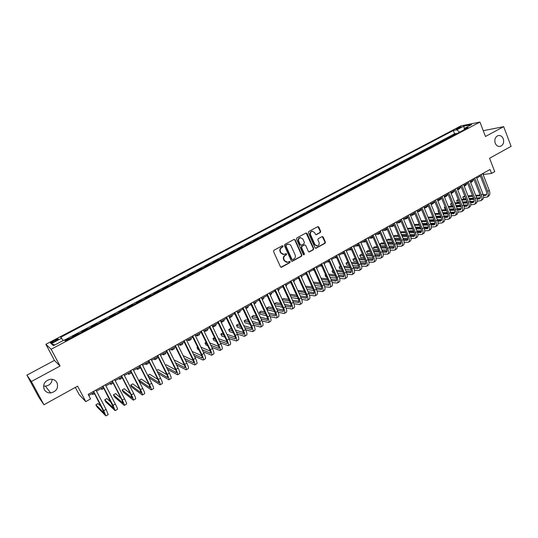 <?xml version="1.0" encoding="UTF-8"?>
<svg xmlns="http://www.w3.org/2000/svg" width="538" height="538" viewBox="0 0 538 538"><rect width="100%" height="100%" fill="white"/><g stroke="black" fill="none" stroke-linecap="round" stroke-linejoin="round"><path stroke-width="0.81" d="M283.082 246.088L282.268 245.792L273.936 250.284L273.539 251.555L280.453 266.787L281.616 267.198L289.874 262.658L290.15 261.771L289.491 261.421L287.581 262.329L284.575 260.735L284.003 259.471C283.418 257.756 283.842 256.404 285.274 255.416L286.344 254.83L286.626 253.949L285.954 253.6L284.084 254.487L281.024 252.887L280.453 251.616C279.861 249.894 280.285 248.536 281.73 247.554L282.8 246.976L283.082 246.088M283.149 254.535L280.648 252.867L280.076 251.596C279.484 249.874 279.908 248.522 281.347 247.541L282.423 246.962L282.369 245.745M280.95 267.258L289.484 262.625L289.464 261.428M286.626 262.362L284.192 260.708L283.62 259.444C283.035 257.729 283.459 256.377 284.891 255.389L285.96 254.81L285.92 253.606M495.209 143.189C496.379 145.758 498.114 146.807 500.414 146.343C503.279 144.984 504.227 142.462 503.272 138.784C502.095 136.195 500.347 135.139 498.02 135.623C495.182 137.002 494.247 139.524 495.209 143.189M44.284 389.566C45.676 391.899 47.795 393.022 50.653 392.942C56.51 391.482 58.615 388.046 56.988 382.626C55.555 380.218 53.363 379.095 50.397 379.25C44.674 380.796 42.636 384.233 44.284 389.566M43.544 386.022L45.407 386.15C49.469 385.511 51.735 383.231 52.199 379.297M457.065 128.306L456.096 128.965C456.459 129.241 457.851 128.804 460.266 127.674L461.227 127.008C460.864 126.739 459.472 127.176 457.065 128.306M320.285 232.564L320.668 231.32L318.826 227.103L317.877 226.606L308.778 231.488L308.388 232.739L315.039 247.776L315.961 248.274L325.013 243.324L325.396 242.087L323.17 237.023L322.249 236.532L318.267 238.67L317.884 239.914L318.994 242.43C319.491 244.158 318.973 245.335 317.433 245.967L314.965 244.635L310.594 234.743C310.09 233.035 310.594 231.858 312.107 231.219L314.643 232.55L315.369 234.198L316.304 234.696L320.285 232.564L319.875 232.564L320.258 231.327L317.85 226.612M31.372 381.509L60.041 366.042L54.419 360.406L26.9 375.147L31.372 381.509L43.934 404.764L77.593 386.143L85.771 401.624L90.559 398.934L88.171 394.401L490.037 169.49L491.55 173.418L494.718 171.642L489.573 158.253L511.1 146.343L503.676 126.665L483.245 130.707M60.041 366.042L51.144 349.249L479.943 122.072L485.464 136.491L503.676 126.665M295.154 239.887L294.004 239.457L284.858 244.393L284.461 245.658L291.293 260.829L292.228 261.327L301.509 256.256L301.899 254.999L295.154 239.887L294.205 239.383M296.895 237.904L305.927 233.028L307.057 233.458L313.715 248.502L313.331 249.753L309.303 251.932L308.375 251.441L305.665 245.341L304.535 244.918L301.973 246.31L301.583 247.567L304.421 253.929L303.997 254.857L303.351 254.514L296.499 239.161L296.895 237.904M43.934 404.764L38.965 397.454L26.9 375.147M456.412 133.848L456.264 133.478L452.431 135.502L453.749 135.26M450.01 137.237L449.862 136.86L446.002 138.905L447.307 138.669M443.568 140.647L443.42 140.27L439.533 142.328L440.824 142.099M437.078 144.083L436.93 143.707L433.016 145.778L434.294 145.556M430.548 147.54L430.393 147.163L426.446 149.255L427.717 149.039M423.964 151.03L423.81 150.647L419.835 152.752L421.093 152.543M417.333 154.541L417.179 154.157L413.177 156.276L414.421 156.081M410.655 158.071L410.501 157.695L406.466 159.826L407.696 159.638M403.924 161.635L403.769 161.252L399.707 163.404L400.931 163.222M397.152 165.22L396.99 164.836L392.901 167.002L394.105 166.834M390.319 168.838L390.164 168.455L386.042 170.633L387.239 170.472M383.446 172.476L383.285 172.093L379.135 174.285L380.312 174.137M376.519 176.148L376.358 175.758L372.175 177.97L373.338 177.829M369.539 179.84L369.377 179.45L365.161 181.683L366.317 181.548M362.511 183.566L362.343 183.176L358.1 185.422L359.236 185.294M355.423 187.311L355.262 186.921L350.984 189.188L352.108 189.067M348.288 191.091L348.12 190.701L343.809 192.981L344.919 192.873M341.099 194.897L340.931 194.507L336.586 196.8L337.682 196.706M333.849 198.73L333.681 198.34L329.31 200.654L330.386 200.566M326.553 202.597L326.378 202.201L321.973 204.534L323.035 204.46M319.195 206.491L319.021 206.094L314.582 208.448L315.624 208.381M311.784 210.419L311.61 210.022L307.131 212.389L308.166 212.335M304.313 214.373L304.138 213.969L299.626 216.357L300.641 216.316M296.788 218.354L296.613 217.957L292.067 220.358L293.062 220.324M289.202 222.369L289.02 221.972L284.441 224.393L285.422 224.373M281.556 226.417L281.381 226.014L276.761 228.462L277.722 228.448M273.855 230.493L273.674 230.096L269.02 232.557L269.968 232.557M266.088 234.608L265.906 234.205L261.219 236.686L262.147 236.693M258.267 238.751L258.079 238.347L253.358 240.842L254.266 240.869M250.378 242.927L250.19 242.517L245.429 245.039L246.317 245.072M242.43 247.13L242.241 246.727L237.44 249.269L238.314 249.316M234.413 251.374L234.225 250.964L229.39 253.526L230.237 253.586M226.337 255.651L226.148 255.241L221.273 257.823L222.1 257.89M218.199 259.962L218.004 259.551L213.088 262.154L213.902 262.235M209.988 264.306L209.793 263.896L204.837 266.518L205.63 266.613M201.716 268.684L201.521 268.274L196.525 270.917L197.298 271.024M193.377 273.102L193.176 272.685L188.139 275.355L188.892 275.476M184.971 277.554L184.769 277.137L179.692 279.827L180.418 279.962M176.491 282.04L176.289 281.623L171.165 284.333L171.878 284.481M167.943 286.566L167.742 286.149L162.577 288.879L163.263 289.047M159.329 291.125L159.12 290.708L153.915 293.466L154.574 293.64M150.633 295.732L150.432 295.308L145.179 298.086L145.818 298.281M141.877 300.365L141.662 299.948L136.37 302.746L136.988 302.955M133.041 305.046L132.825 304.622L127.493 307.447L128.084 307.669M124.13 309.76L123.915 309.337L118.535 312.188L119.106 312.423M115.145 314.515L114.93 314.091L109.503 316.963L110.048 317.218M106.087 319.316L105.872 318.886L100.398 321.785L100.915 322.054M96.948 324.152L96.732 323.721L91.211 326.647L91.702 326.929M87.734 329.027L87.512 328.604L81.944 331.549L82.415 331.845M78.44 333.95L78.218 333.52L72.603 336.492L73.04 336.808M53.706 341.953L58.252 339.169C58.4 338.597 57.277 338.906 54.889 340.077L50.343 342.867C50.189 343.432 51.312 343.13 53.706 341.953M51.144 349.249L45.871 344.307L460.878 125.892L479.943 122.072M456.264 133.478L454.597 133.787L453.312 130.512L60.673 337.292L63.215 340.514M453.312 130.512L456.802 129.833L463.817 126.134L471.624 124.581L464.536 128.326L468.174 127.62L65.3 340.904L64.163 340.016L53.464 345.672L51.231 343.688L61.756 338.133M78.218 333.52L78.676 333.822M87.512 328.604L87.997 328.893M96.732 323.721L97.243 323.997M105.872 318.886L106.403 319.148M114.93 314.091L115.488 314.333M123.915 309.337L124.5 309.565M132.825 304.622L133.437 304.838M141.662 299.948L142.294 300.143M150.432 295.308L151.084 295.49M159.12 290.708L159.799 290.876M167.742 286.149L168.441 286.303M176.289 281.623L177.009 281.764M184.769 277.137L185.509 277.265M193.176 272.685L193.942 272.8M201.521 268.274L202.308 268.375M209.793 263.896L210.6 263.983M218.004 259.551L218.831 259.625M226.148 255.241L226.996 255.308M234.225 250.964L235.093 251.017M242.241 246.727L243.122 246.767M250.19 242.517L251.091 242.544M258.079 238.347L259 238.361M265.906 234.205L266.848 234.205M273.674 230.096L274.629 230.089M281.381 226.014L282.349 226M289.02 221.972L290.016 221.938M296.613 217.957L297.615 217.917M304.138 213.969L305.16 213.922M311.61 210.022L312.652 209.961M319.021 206.094L320.076 206.027M326.378 202.201L327.454 202.12M333.681 198.34L334.771 198.246M340.931 194.507L342.034 194.406M348.12 190.701L349.236 190.586M355.262 186.921L356.391 186.8M362.343 183.176L363.493 183.041M369.377 179.45L370.534 179.309M376.358 175.758L377.528 175.61M383.285 172.093L384.475 171.931M390.164 168.455L391.368 168.286M396.99 164.836L398.207 164.662M403.769 161.252L405 161.07M410.501 157.695L411.738 157.499M417.179 154.157L418.43 153.955M423.81 150.647L425.074 150.438M430.393 147.163L431.671 146.948M436.93 143.707L438.221 143.478M443.42 140.27L444.724 140.035M449.862 136.86L451.18 136.618M454.597 133.787L64.352 340.164M69.066 338.913L68.844 338.483L64.883 340.581M68.844 338.483L69.274 338.805M75.34 387.394L79.14 394.583L85.771 401.624M54.419 360.406L45.871 344.307M483.111 174.514L491.55 173.418M88.743 395.491L93.975 392.558M96.517 391.133L103.343 387.306M105.899 385.874L112.637 382.101M115.193 380.669L121.844 376.943M124.406 375.504L130.976 371.825M133.545 370.386L140.028 366.755M142.604 365.309L148.999 361.724M151.588 360.278L157.903 356.734M160.492 355.288L166.726 351.791M169.322 350.339L175.475 346.889M178.078 345.43L184.157 342.027M186.767 340.567L192.759 337.205M195.375 335.739L201.299 332.423M203.915 330.957L209.759 327.682M212.382 326.21L218.159 322.975M220.782 321.502L226.485 318.308M229.114 316.835L234.743 313.681M237.379 312.201L242.934 309.094M245.577 307.615L251.058 304.542M253.707 303.055L259.121 300.022M261.771 298.536L267.117 295.544M269.767 294.057L275.046 291.098M277.702 289.612L282.914 286.687M285.577 285.201L290.722 282.315M293.385 280.823L298.469 277.978M301.132 276.478L306.149 273.667M308.819 272.174L313.775 269.397M316.452 267.897L321.341 265.16M324.017 263.66L328.846 260.957M331.522 259.45L336.29 256.781M338.974 255.274L343.681 252.638M346.371 251.132L351.018 248.529M353.708 247.023L358.295 244.454M360.985 242.947L365.517 240.405M368.207 238.899L372.686 236.39M375.383 234.877L379.801 232.403M382.498 230.889L386.856 228.448M389.559 226.935L393.863 224.521M396.567 223.008L400.823 220.627M403.52 219.107L407.723 216.753M410.427 215.24L414.576 212.92M417.28 211.4L421.375 209.107M424.085 207.587L428.127 205.321M430.837 203.808L434.832 201.568M437.535 200.049L441.483 197.843M444.193 196.323L448.087 194.137M450.797 192.624L454.644 190.465M457.354 188.946L461.153 186.821M463.864 185.301L467.609 183.202M470.326 181.676L474.025 179.605M476.742 178.085L480.4 176.034M483.198 173.317L483.568 174.258M464.536 128.326L464.22 129.719M459.56 132.18L456.802 129.833M54.903 344.912L51.231 343.688M463.817 126.134L464.341 129.181M291.798 261.3L301.112 256.229L301.502 254.972L294.763 239.881M286.25 245.113L285.974 246.001L291.959 259.309L292.611 259.659L293.882 258.986C295.301 258.005 295.725 256.66 295.14 254.951L291.065 245.866C290.385 244.561 289.357 244.03 287.991 244.265L285.866 245.099L285.584 245.987L285.974 246.001M292.295 259.632L291.569 259.282L285.584 245.987M288.489 244.191L287.373 244.508M285.866 245.099L286.989 244.494M308.893 251.919L312.921 249.733L313.311 248.489L306.095 232.961M304.326 244.83L301.576 246.296L301.186 247.554L304.017 253.902L304.421 253.929M303.647 254.824L304.017 253.902M302.847 238.986L300.291 237.655C298.751 238.3 298.24 239.484 298.751 241.206L300.312 244.716L301.455 245.14L304.01 243.748L304.4 242.49L302.847 238.986M300.634 237.594L299.901 237.648C298.355 238.294 297.844 239.477 298.355 241.199L298.751 241.206M300.85 245.207L299.915 244.703L298.355 241.199M315.914 234.689L319.875 232.564M312.41 231.165L311.704 231.219C310.191 231.865 309.686 233.035 310.184 234.743L310.594 234.743M316.687 246.001L314.555 244.629L310.184 234.743M315.55 248.253L324.596 243.317L324.979 242.08L322.228 236.532M91.904 393.715L92.818 394.529L92.549 393.359M101.514 406.943L98.111 403.554L95.905 404.805L97.008 406.896L105.919 415.928L103.713 410.676L93.592 391.368M105.952 415.901L108.232 414.596L106.047 409.344L95.952 390.043M93.404 391.469L104.675 413.668L95.905 404.805M100.969 388.638L101.931 389.418L101.709 388.228M109.954 383.601L110.962 384.347L110.788 383.137M118.864 378.611L119.927 379.324L119.792 378.093M119.974 379.297L122.254 377.743M127.701 373.661L128.811 374.34L128.723 373.09M128.864 374.307L131.023 373.103L130.942 371.845M111.339 402.666L106.901 398.571L104.708 399.815L105.798 401.899L115.139 410.629L113.02 405.356L102.993 386.102M115.179 410.608L117.432 409.31C117.688 409.035 116.988 407.279 115.334 404.038L105.334 384.798M102.778 386.223L113.901 408.382L104.708 399.815M120.956 398.187L115.616 393.634L113.444 394.865L114.52 396.95L124.278 405.376C124.567 405.087 123.888 403.325 122.247 400.084L112.321 380.884M124.325 405.349L126.551 404.072C126.847 403.776 126.181 402.014 124.54 398.779L114.634 379.593M112.079 381.025L121.689 399.606L123.047 403.144L113.444 394.865M130.398 393.587L124.258 388.739L122.106 389.963L123.175 392.041L133.343 400.171C133.666 399.862 133.02 398.086 131.393 394.858L121.561 375.712M133.397 400.144L135.596 398.88C135.932 398.564 135.287 396.788 133.673 393.56L123.854 374.428M121.292 375.867L130.815 394.401L132.113 397.945L122.106 389.963M139.698 388.92L132.832 383.883L130.694 385.094L131.756 387.165L142.335 395.013C142.691 394.677 142.072 392.901 140.465 389.68L130.721 370.588M142.388 394.979L144.567 393.729C144.937 393.392 144.325 391.61 142.718 388.389L133 369.31M130.425 370.749L139.86 389.236L141.104 392.794L130.694 385.094M136.47 368.745L137.627 369.398L137.573 368.126M137.681 369.364L139.813 368.167L139.779 366.896M148.878 384.206L141.339 379.061L139.221 380.265L140.27 382.33L151.245 389.895C151.642 389.539 151.043 387.757 149.456 384.542L139.806 365.504M151.306 389.862L153.458 388.624C153.868 388.261 153.276 386.479 151.696 383.264L142.066 364.239M139.483 365.685L148.831 384.112L150.021 387.683L139.221 380.265M145.159 363.876L146.363 364.495L146.356 363.204M146.423 364.461L148.535 363.278L148.542 361.98M148.831 377.615L160.082 384.818C160.512 384.448 159.947 382.652 158.374 379.451L148.811 360.46M160.149 384.784L162.274 383.56C162.718 383.177 162.16 381.388 160.593 378.18L151.05 359.209M148.461 360.655L157.721 379.034C158.771 381.173 159.154 382.37 158.865 382.619L147.789 375.551M157.937 379.465L149.779 374.287L147.735 375.443M153.781 359.048L155.031 359.633L155.065 358.328M155.099 359.592L157.19 358.422L157.231 357.111M158.219 373.459L168.845 379.788C169.309 379.391 168.771 377.595 167.217 374.394L157.742 355.463M168.912 379.747L171.023 378.537C171.501 378.14 170.963 376.338 169.416 373.143L159.961 354.219M157.372 355.672L166.545 374.004C167.58 376.136 167.943 377.333 167.627 377.595L157.177 371.395M166.888 374.71L158.145 369.539L156.666 370.379M162.335 354.253L163.626 354.811L163.7 353.486M163.7 354.771L165.765 353.607L165.852 352.282M167.459 369.223L177.533 374.798C178.038 374.381 177.52 372.578 175.98 369.391L166.598 350.507M177.607 374.751L179.692 373.554C180.203 373.137 179.699 371.334 178.165 368.14L168.797 349.276M166.202 350.729L175.287 369.007C176.316 371.139 176.659 372.336 176.323 372.619L166.424 367.151M175.731 369.956L166.45 364.838L165.529 365.363M170.815 349.498L172.153 350.03L172.268 348.685M172.234 349.982L174.278 348.839L174.399 347.494M176.558 364.919L186.148 369.848C186.686 369.418 186.195 367.609 184.675 364.421L175.375 345.598M186.229 369.801L188.293 368.617C188.838 368.18 188.354 366.371 186.841 363.184L177.56 344.374M174.958 345.833L183.962 364.058C184.978 366.183 185.301 367.387 184.944 367.676L175.536 362.847M184.487 365.208L174.689 360.171L174.312 360.386M179.235 344.784L180.613 345.282L180.768 343.923M180.694 345.235L182.718 344.105L182.88 342.74M185.543 360.568L194.695 364.939C195.267 364.488 194.803 362.673 193.297 359.498L184.083 340.722M194.783 364.892L196.821 363.722C197.399 363.264 196.942 361.449 195.442 358.274L186.249 339.512M183.64 340.971L192.564 359.149C193.566 361.267 193.875 362.478 193.498 362.78L184.527 358.496M193.155 360.473L183.128 355.665M187.58 340.11L189.006 340.574L189.194 339.202M189.087 340.527L191.091 339.404L191.286 338.032M194.42 356.183L203.169 360.07C203.774 359.599 203.337 357.783 201.851 354.609L192.718 335.887M203.263 360.023L205.281 358.859C205.893 358.389 205.455 356.566 203.976 353.399L194.864 334.69M192.248 336.149L201.091 354.28C202.086 356.391 202.375 357.602 201.979 357.918L193.404 354.118M201.737 355.759L192.1 351.449M189.067 352.027L190.136 354.212M195.859 335.47L197.325 335.907L197.554 334.522M197.412 335.86L199.396 334.75L199.632 333.358M203.189 351.785L211.575 355.241C212.214 354.757 211.797 352.928 210.331 349.767L201.279 331.099M211.676 355.188L213.667 354.044C214.312 353.553 213.902 351.724 212.436 348.563L203.411 329.908M200.788 331.374L209.551 349.451C210.533 351.556 210.809 352.773 210.385 353.103L202.18 349.713M210.237 351.065L200.95 347.192M197.628 347.178L197.016 347.521L198.011 349.552L198.993 349.976M197.997 347.938L197.016 347.521M211.858 347.366L219.914 350.453C220.587 349.949 220.19 348.12 218.737 344.966L209.773 326.344M220.015 350.399L221.992 349.263C222.665 348.752 222.281 346.923 220.829 343.769L211.885 325.16M209.255 326.633L217.944 344.656C218.912 346.761 219.174 347.985 218.731 348.321L210.862 345.302M218.663 346.398L209.699 342.908M206.121 342.37L205.018 342.988L206 345.013L207.742 345.712M206.753 343.681L205.018 342.988M220.439 342.955L228.186 345.705C228.885 345.181 228.516 343.345 227.076 340.198L218.193 321.63M228.294 345.645L230.244 344.522C230.95 343.997 230.587 342.161 229.154 339.014L220.284 320.46M217.655 321.932L226.263 339.908C227.224 342.007 227.473 343.231 227.002 343.58L219.443 340.89M227.009 341.758L218.354 338.617M214.541 337.595L212.954 338.496L213.929 340.514L216.39 341.435M215.408 339.397L212.954 338.496M204.07 330.87L205.577 331.28L205.846 329.875M205.671 331.226L207.634 330.124L207.903 328.718M212.47 326.384L213.768 326.687L214.07 325.268M213.862 326.633L215.805 325.544L216.115 324.118M221.017 321.986L221.891 322.127L222.228 320.695M221.992 322.074L223.916 320.991L224.259 319.559M228.926 338.536L236.39 340.998C237.124 340.453 236.774 338.61 235.348 335.47L226.545 316.956M236.498 340.931L238.428 339.821C239.168 339.276 238.832 337.434 237.406 334.3L228.623 315.793M225.987 317.272L234.514 335.194C235.469 337.286 235.698 338.516 235.214 338.879L227.944 336.479M235.274 337.144L226.908 334.313M222.94 332.968L220.836 334.031L221.797 336.042L224.938 337.144M223.969 335.107L220.836 334.031M229.477 317.602L229.955 317.608L230.325 316.156M230.056 317.548L231.959 316.478L232.335 315.026M237.332 334.132L244.528 336.324C245.288 335.766 244.965 333.916 243.559 330.783L234.83 312.322M244.642 336.257L246.552 335.161C247.319 334.596 247.003 332.753 245.597 329.619L236.888 311.166M234.252 312.645L242.705 330.52C243.647 332.612 243.862 333.842 243.351 334.212L236.35 332.074M243.472 332.558L235.368 330.002M231.461 328.772L230.594 328.503L228.65 329.606L229.605 331.61L233.398 332.847M232.436 330.816L228.65 329.606M238.058 313.062L239.935 312.006L240.351 310.54M237.83 313.156L238.354 311.657M245.651 329.733L252.598 331.684C253.391 331.112 253.089 329.263 251.697 326.136L243.048 307.723M252.719 331.616L254.609 330.534C255.402 329.955 255.113 328.106 253.721 324.979L245.093 306.579M242.443 308.059L250.822 325.887C251.757 327.972 251.952 329.202 251.428 329.586L244.682 327.676M251.602 328.005L243.748 325.705M239.887 324.569L238.334 324.118L236.404 325.208L237.359 327.212L241.777 328.557M240.816 326.526L236.404 325.208M246.323 307.191L246.027 308.577L247.857 307.561L248.3 306.082M253.889 325.349L260.607 327.091C261.428 326.499 261.145 324.643 259.767 321.522L251.199 303.163M260.728 327.017L262.598 325.941C263.425 325.349 263.149 323.493 261.777 320.379L253.223 302.026M250.574 303.506L258.879 321.287C259.8 323.365 259.988 324.602 259.437 324.999L252.934 323.298M259.659 323.479L252.046 321.401M248.233 320.366L246.021 319.76L244.104 320.85L245.046 322.847L250.062 324.266M249.107 322.235L244.104 320.85M254.158 304.031L255.711 303.156L256.189 301.663M254.097 303.903L254.225 302.766M262.046 320.978L268.549 322.524C269.397 321.919 269.141 320.056 267.776 316.949L259.282 298.637M268.677 322.45L270.527 321.388C271.381 320.782 271.132 318.92 269.773 315.813L261.293 297.507M258.644 298.993L266.875 316.727C267.783 318.799 267.951 320.036 267.386 320.446L261.105 318.933M267.648 318.987L260.257 317.117M256.485 316.162L253.647 315.443L251.744 316.519L252.678 318.516L258.274 319.982M257.325 317.958L251.744 316.519M262.214 299.505L263.506 298.785L264.017 297.279M262.04 299.121L262.067 298.368M270.13 316.626L276.431 317.998C277.305 317.38 277.07 315.51 275.725 312.41L267.299 294.145M276.559 317.924L278.388 316.875C279.276 316.25 279.047 314.38 277.702 311.28L269.296 293.028M266.64 294.515L274.797 312.201C275.698 314.266 275.859 315.51 275.274 315.927L269.202 314.589M275.57 314.522L268.395 312.84M264.662 311.966L261.212 311.159L259.323 312.228L260.251 314.212L266.404 315.719M265.463 313.694L259.323 312.228M270.211 295.026L271.239 294.447L271.784 292.928M278.133 312.289L284.246 313.506C285.153 312.874 284.938 311.004 283.607 307.904L275.254 289.693M284.38 313.432L286.196 312.39C287.104 311.751 286.895 309.881 285.564 306.788L277.238 288.59M274.575 290.076L282.665 307.709C283.553 309.774 283.694 311.018 283.096 311.448L277.231 310.258M283.432 310.09L276.458 308.577M272.759 307.776L268.724 306.902L266.848 307.965L267.769 309.949L274.461 311.462M273.526 309.437L266.848 307.965M278.146 290.574L278.913 290.143L279.491 288.61M286.061 307.978L292.006 309.054C292.941 308.402 292.746 306.532 291.421 303.439L283.149 285.274M292.141 308.973L293.936 307.944C294.878 307.285 294.69 305.416 293.371 302.329L285.113 284.178M282.45 285.671L290.466 303.257C291.347 305.315 291.475 306.559 290.856 306.996L285.18 305.954M291.226 305.692L284.441 304.333M280.782 303.6L276.176 302.679L274.319 303.735L275.227 305.712L282.437 307.218M281.515 305.201L274.319 303.735M286.014 286.162L287.137 284.326M290.285 282.564L290.87 282.645M293.822 281.784L294.723 280.069M297.763 278.368L298.698 278.482M301.562 277.44L302.255 275.853M293.923 303.688L299.7 304.636C300.661 303.963 300.486 302.087 299.182 299.007L290.977 280.897M299.841 304.555L301.616 303.533C302.585 302.86 302.417 300.984 301.112 297.904L292.928 279.807M290.258 281.3L298.207 298.832C299.081 300.89 299.195 302.141 298.556 302.591L293.069 301.663M298.953 301.32L292.356 300.11M288.724 299.437L283.573 298.489L282.141 299.303M289.431 300.984L282.295 299.639M283.196 301.616L290.345 302.995M301.71 299.417L307.339 300.251C308.321 299.565 308.173 297.689 306.875 294.609L298.745 276.545M307.48 300.164L309.236 299.155C310.231 298.469 310.083 296.593 308.792 293.519L300.681 275.469M298.012 276.962L305.887 294.447C306.747 296.499 306.855 297.756 306.196 298.213L300.883 297.406M306.62 296.983L300.204 295.9M296.599 295.288L290.917 294.326L289.975 294.864M297.279 296.781L290.298 295.577M291.192 297.548L298.186 298.792M309.437 295.174L314.912 295.9C315.927 295.201 315.793 293.318 314.515 290.251L306.452 272.235M315.06 295.813L316.801 294.817C317.817 294.111 317.689 292.228 316.411 289.162L308.368 271.159M305.698 272.658L313.506 290.103C314.36 292.147 314.448 293.398 313.775 293.869L308.637 293.17M314.226 292.679L307.978 291.71M304.407 291.159L297.743 290.459M305.053 292.598L298.227 291.522M299.115 293.492L305.954 294.609M305.187 274.212L306.452 274.353M309.242 273.116L309.727 271.67M317.09 290.957L322.43 291.583C323.472 290.87 323.358 288.98 322.087 285.92L314.098 267.958M322.585 291.495L324.3 290.507C325.349 289.794 325.234 287.904 323.977 284.844L316.001 266.888M313.324 268.388L321.065 285.786C321.912 287.823 321.986 289.081 321.294 289.558L316.317 288.953M321.771 288.402L315.692 287.548M312.141 287.043L305.463 286.108M312.766 288.442L306.075 287.474M306.963 289.444L313.654 290.439M312.551 270.083L314.145 270.231M316.828 268.751L317.138 267.514M324.683 286.761L329.895 287.299C330.957 286.572 330.863 284.683 329.606 281.63L321.684 263.707M330.043 287.205L331.744 286.229C332.814 285.503 332.726 283.607 331.475 280.56L323.573 262.652M320.89 264.151L328.57 281.502C329.404 283.533 329.471 284.797 328.758 285.281L323.937 284.763M329.256 284.158L323.331 283.398M319.807 282.954L313.264 282.114M320.406 284.299L313.856 283.445M314.737 285.409L321.28 286.297M319.861 265.987L321.744 266.081M324.32 264.346L324.495 263.391M332.208 282.591L337.292 283.042C338.382 282.302 338.308 280.412 337.07 277.366L329.209 259.498M337.454 282.954L339.135 281.986C340.231 281.246 340.157 279.35 338.92 276.303L331.085 258.448M328.402 259.948L336.015 277.252C336.842 279.283 336.889 280.547 336.163 281.038L331.495 280.601M336.68 279.942L330.917 279.283M327.407 278.879L320.998 278.139M318.032 278.966L318.92 280.957M327.985 280.184L321.569 279.43M322.444 281.394L328.846 282.181M327.117 261.919L329.263 261.905M331.724 259.901L331.798 259.296M339.673 278.449L344.643 278.825C345.752 278.072 345.692 276.176 344.468 273.136L336.68 255.315M344.804 278.731L346.465 277.776C347.588 277.023 347.535 275.12 346.311 272.087L338.536 254.279M335.853 255.779L343.399 273.035C344.219 275.059 344.259 276.324 343.513 276.828L338.994 276.465M344.044 275.759L338.429 275.18M334.945 274.824L328.657 274.178M325.564 274.703L325.06 274.985L325.92 276.929L326.579 277.003M335.504 276.095L329.209 275.429M325.719 275.059L325.06 274.985M330.076 277.386L336.337 278.079M334.32 257.884L336.694 257.702M341.469 253.882L344.051 253.492M348.563 249.908L350.736 249.854L351.334 249.262M347.071 274.333L351.933 274.642C353.062 273.876 353.029 271.972 351.812 268.939L344.091 251.172M352.094 274.548L353.742 273.6C354.885 272.827 354.851 270.93 353.641 267.897L345.934 250.136M343.251 251.643L350.729 268.845C351.543 270.87 351.57 272.141 350.81 272.652L346.425 272.349M351.354 271.609L345.887 271.105M342.417 270.789L336.257 270.224M333.029 270.473L332.101 270.997L332.955 272.934L334.172 273.055M342.962 272.026L336.788 271.441M333.311 271.112L332.101 270.997M337.649 273.398L343.769 274.003M354.414 270.244L359.162 270.486C360.325 269.706 360.305 267.803 359.102 264.777L351.449 247.056M359.33 270.385L360.964 269.451C362.128 268.67 362.114 266.767 360.917 263.741L353.278 246.027M350.588 247.534L358.005 264.696C358.806 266.714 358.819 267.985 358.046 268.502L353.796 268.26M358.611 267.487L353.278 267.056M349.835 266.781L343.782 266.297M340.446 266.27L339.088 267.043L339.929 268.973L341.691 269.128M350.352 267.978L344.3 267.473M340.843 267.191L339.088 267.043M345.154 269.43L351.132 269.955M361.697 266.175L366.344 266.364C367.528 265.57 367.521 263.66 366.338 260.648L358.745 242.968M366.512 266.263L368.133 265.335C369.317 264.541 369.317 262.631 368.133 259.619L360.561 241.952M357.871 243.458L365.221 260.574C366.015 262.584 366.022 263.855 365.228 264.387L361.106 264.205M365.806 263.391L360.608 263.028M357.185 262.793L351.247 262.376M347.817 262.14L346.021 263.116L346.862 265.039L349.149 265.214M357.683 263.956L351.744 263.526M348.308 263.277L346.021 263.116M352.592 265.483L358.436 265.927M355.605 245.96L357.81 245.886L358.537 245.019M368.92 262.14L373.466 262.268C374.677 261.461 374.69 259.558 373.513 256.545L365.988 238.912M373.641 262.167L375.242 261.253C376.452 260.446 376.472 258.536 375.302 255.523L367.79 237.91M365.094 239.417L372.39 256.485C373.17 258.489 373.164 259.767 372.357 260.305L368.355 260.17M372.948 259.329L367.884 259.027M364.475 258.825L358.644 258.482M355.228 258.274L352.908 259.208L353.742 261.132L356.546 261.32M364.959 259.962L359.128 259.598M355.712 259.383L352.908 259.208M359.969 261.549L365.679 261.925M362.599 242.039L364.831 241.952L365.665 240.755M376.082 258.132L380.541 258.206C381.772 257.393 381.798 255.476 380.635 252.477L373.17 234.891M380.716 258.106L382.303 257.198C383.533 256.377 383.567 254.467 382.41 251.461L374.959 233.895M372.262 235.402L379.498 252.423C380.279 254.427 380.252 255.705 379.431 256.249L375.551 256.162M380.036 255.294L375.1 255.052M371.704 254.884L365.981 254.602M362.585 254.434L361.449 254.373L359.747 255.342L360.568 257.258L363.876 257.44M372.175 255.987L366.452 255.684M363.049 255.51L359.747 255.342M367.286 257.635L372.861 257.951M369.539 238.152L371.798 238.038L372.726 236.485M383.197 254.144L387.562 254.178C388.813 253.344 388.86 251.434 387.71 248.435L380.305 230.903M387.743 254.071L389.304 253.176C390.561 252.342 390.615 250.426 389.465 247.433L382.081 229.908M379.384 231.421L386.553 248.395C387.326 250.392 387.293 251.67 386.459 252.228L382.693 252.181M387.071 251.293L382.256 251.098M378.88 250.964L373.258 250.742M369.875 250.6L368.221 250.533L366.533 251.495L367.353 253.405L371.146 253.586M379.33 252.04L373.708 251.797M370.326 251.656L366.533 251.495M374.542 253.741L379.989 253.997M376.425 234.292L378.712 234.158L379.68 232.47M390.245 250.19L394.529 250.177C395.8 249.336 395.867 247.419 394.724 244.427L387.387 226.942M394.71 250.069L396.257 249.181C397.535 248.334 397.609 246.417 396.472 243.432L389.149 225.953M386.445 227.466L393.56 244.4C394.32 246.391 394.273 247.668 393.426 248.233L389.774 248.226M394.051 247.319L389.357 247.171M385.995 247.07L380.474 246.895M377.104 246.794L374.946 246.727L373.271 247.675L374.085 249.585L378.362 249.746M386.439 248.112L380.911 247.931M377.541 247.816L373.271 247.675M381.738 249.874L387.057 250.069M383.264 230.459L385.578 230.311L386.573 228.61M397.246 246.263L401.442 246.202C402.733 245.348 402.814 243.432 401.691 240.446L394.408 223.008M401.63 246.095L403.164 245.214C404.462 244.36 404.549 242.443 403.419 239.457L396.156 222.026M393.46 223.539L400.507 240.432C401.261 242.416 401.207 243.701 400.346 244.272L396.795 244.299M400.978 243.371L396.405 243.27M393.056 243.196L387.629 243.075M384.273 243.001L381.63 242.941L379.962 243.882L380.77 245.785L385.511 245.927M393.48 244.218L388.053 244.084M384.697 244.003L379.962 243.882M388.873 246.021L394.065 246.169M390.057 226.653L392.397 226.485L393.419 224.776M392.572 226.39L394.253 225.449M404.186 242.356L408.302 242.261C409.62 241.394 409.721 239.477 408.598 236.498L401.382 219.107M408.497 242.154L410.01 241.28C411.335 240.412 411.435 238.489 410.319 235.516L403.117 218.132M400.413 219.645L407.407 236.491C408.154 238.475 408.086 239.753 407.212 240.338L403.769 240.392M407.851 239.457L403.392 239.397M400.057 239.349L394.731 239.275M391.388 239.228L388.261 239.181L386.607 240.123L387.407 242.019L392.605 242.127M400.474 240.345L395.141 240.257M391.798 240.204L386.607 240.123M395.948 242.194L401.018 242.295M396.795 222.88L399.162 222.692L400.205 220.97M399.337 222.591L401.193 221.521M411.079 238.475L415.121 238.347C416.452 237.473 416.567 235.55 415.464 232.577L408.302 215.234M415.309 238.24L416.815 237.379C418.154 236.498 418.275 234.575 417.172 231.602L410.023 214.265M407.32 215.778L414.26 232.577C414.993 234.561 414.919 235.846 414.031 236.431L410.682 236.518M414.677 235.563L410.333 235.543M407.01 235.523L401.772 235.496M398.443 235.476L394.845 235.456L393.46 236.243M407.414 236.491L402.168 236.451M398.84 236.431L393.52 236.384M394.314 238.28L399.64 238.347M402.975 238.381L407.918 238.442M403.527 219.127L405.881 218.919L406.95 217.191M406.062 218.818L408.066 217.594M417.918 234.629L421.879 234.467C423.238 233.579 423.366 231.649 422.269 228.69L415.175 211.387M422.074 234.353L423.561 233.499C424.926 232.611 425.06 230.681 423.964 227.722L416.883 210.432M414.173 211.945L421.059 228.697C421.785 230.674 421.698 231.959 420.797 232.55L417.549 232.672M421.449 231.703L417.212 231.717M413.904 231.723L408.752 231.73M405.437 231.744L401.382 231.75L400.433 232.288M414.294 232.672L409.142 232.672M405.827 232.672L400.595 232.672M401.382 234.568L406.62 234.588M409.943 234.595L414.758 234.615M410.487 215.395L412.552 215.18L413.641 213.438M412.733 215.079L414.879 213.66M424.704 230.802L428.591 230.614C429.97 229.713 430.118 227.782 429.035 224.83L421.994 207.574M428.793 230.499L430.265 229.652C431.644 228.751 431.792 226.821 430.716 223.869L423.688 206.619M420.978 208.139L427.804 224.844C428.53 226.821 428.43 228.105 427.515 228.704L424.361 228.845M428.174 227.87L424.045 227.91M420.75 227.944L415.679 227.998M412.377 228.025L407.36 228.368M421.126 228.872L416.062 228.912M412.754 228.939L407.609 228.98M408.396 230.869L413.54 230.849M416.849 230.836L421.55 230.815M417.394 211.683L419.176 211.468L420.286 209.719M419.358 211.36L421.631 209.733M431.436 227.002L435.255 226.78C436.654 225.873 436.816 223.942 435.74 220.997L428.759 203.781M435.457 226.666L436.917 225.832C438.315 224.918 438.483 222.988 437.414 220.042L430.44 202.839M427.737 204.359L434.502 221.024C435.222 222.988 435.114 224.279 434.179 224.884L431.12 225.045M434.845 224.064L430.817 224.138M427.535 224.191L422.559 224.279M419.263 224.333L414.233 224.474M427.898 225.099L422.922 225.173M419.627 225.22L414.569 225.301M415.349 227.191L420.413 227.13M423.709 227.09L428.288 227.036M424.247 207.991L425.746 207.776L426.883 206.02M425.935 207.675L428.322 205.805M438.12 223.23L441.873 222.981C443.285 222.059 443.467 220.129 442.404 217.191L435.477 200.022M442.075 222.866L443.52 222.039C444.939 221.111 445.121 219.181 444.058 216.242L437.152 199.087M434.442 200.607L441.153 217.224C441.859 219.188 441.745 220.479 440.797 221.091L437.831 221.273M441.469 220.284L437.542 220.385M434.274 220.459L429.378 220.58M426.096 220.661L421.126 220.782M434.623 221.347L429.734 221.454M426.452 221.528L421.476 221.643M422.249 223.526L427.226 223.431M430.514 223.371L434.973 223.29M431.046 204.326L432.276 204.117L433.433 202.349M432.465 204.01L434.953 201.878M444.751 219.484L448.443 219.215C449.876 218.28 450.064 216.343 449.015 213.411L442.149 196.289M448.652 219.094L450.077 218.273C451.516 217.339 451.712 215.402 450.662 212.47L443.803 195.361M441.093 196.881L447.75 213.458C448.457 215.415 448.329 216.706 447.374 217.325L444.489 217.527M448.046 216.538L444.22 216.653M440.965 216.753L436.143 216.908M432.875 217.009L427.979 217.164M441.301 217.621L436.493 217.762M433.218 217.856L428.329 218.004M429.095 219.887L433.991 219.76M437.266 219.672L441.611 219.565M437.791 200.681L438.759 200.479L439.936 198.704M438.947 200.371L440.366 199.578L441.523 197.95M451.335 215.758L454.966 215.469C456.412 214.528 456.621 212.591 455.578 209.659L448.766 192.584M455.175 215.348L456.587 214.534C458.04 213.593 458.255 211.656 457.213 208.731L450.414 191.662M447.703 193.182L454.307 209.719C455 211.669 454.866 212.961 453.897 213.593L451.1 213.808M454.576 212.813L450.844 212.954M447.603 213.075L442.855 213.256M439.6 213.378L434.785 213.559M432.586 216.37L431.826 214.501L432.613 216.37M447.919 213.922L443.198 214.09M439.936 214.211L435.121 214.386M435.881 216.263L440.703 216.108M443.964 216L448.194 215.866M445.383 196.76L446.796 195.973L447.999 194.184M444.489 197.056L445.195 196.868L446.392 195.086M457.872 212.066L461.436 211.75C462.909 210.795 463.131 208.858 462.102 205.94L455.336 188.905M461.651 211.629L463.05 210.822C464.523 209.867 464.745 207.93 463.722 205.012L456.977 187.991M454.26 189.511L460.81 206C461.503 207.95 461.355 209.242 460.373 209.881L457.656 210.109M461.059 209.114L457.414 209.275M454.186 209.416L449.519 209.625M446.271 209.766L441.537 209.975M438.524 210.714L438.114 210.943L438.86 212.806L439.358 212.786M454.496 210.244L449.849 210.445M446.601 210.58L441.859 210.782M438.605 210.923L438.114 210.943L438.86 212.806M442.619 212.658L447.36 212.476M450.615 212.349L454.724 212.187M451.779 193.176L453.171 192.396L454.402 190.6M451.126 193.445L452.808 191.494M464.355 208.394L467.865 208.058C469.351 207.096 469.587 205.16 468.571 202.241L461.866 185.254M468.08 207.937L469.466 207.137C470.958 206.175 471.194 204.238 470.178 201.32L463.487 184.346M460.777 185.866L467.273 202.315C467.952 204.258 467.798 205.55 466.802 206.195L464.166 206.437M467.488 205.435L463.938 205.617M460.723 205.778L456.13 206.014M452.895 206.175L448.235 206.41M445.141 206.962L444.348 207.412L445.094 209.269L446.056 209.221M461.019 206.592L456.453 206.814M453.211 206.975L448.551 207.204M445.309 207.365L444.348 207.412L445.094 209.269M449.304 209.074L453.964 208.865M457.213 208.717L461.214 208.536M458.127 189.618L459.506 188.845L460.757 187.042M457.697 189.82L459.17 187.93M470.797 204.749L474.247 204.393C475.753 203.418 476.002 201.481 474.993 198.569L468.342 181.629M474.462 204.272L475.834 203.478C477.347 202.503 477.596 200.566 476.594 197.661L469.956 180.728M467.24 182.248L473.682 198.656C474.361 200.593 474.193 201.884 473.191 202.537L470.629 202.792M473.877 201.79L470.414 201.985M467.213 202.167L462.693 202.422M459.465 202.611L454.879 202.866M451.718 203.236L450.548 203.902L451.288 205.751L452.693 205.677M467.495 202.967L463.01 203.216M459.775 203.391L455.188 203.646M451.954 203.821L450.548 203.902L451.288 205.751M455.935 205.516L460.528 205.274M463.756 205.106L467.65 204.911M464.428 186.081L465.794 185.314L467.065 183.505M464.22 186.195L465.491 184.386M477.186 201.125L480.582 200.755C482.109 199.773 482.371 197.829 481.369 194.931L474.772 178.031M480.797 200.627L482.162 199.847C483.689 198.865 483.951 196.921 482.956 194.023L476.372 177.136M473.655 178.656L480.051 195.018C480.716 196.955 480.542 198.246 479.526 198.905L477.045 199.168M480.219 198.172L476.843 198.381M473.655 198.583L469.21 198.858M465.989 199.06L461.476 199.342M458.248 199.544L456.701 200.412L457.435 202.261L459.284 202.154M473.917 199.363L469.513 199.632M466.291 199.827L461.772 200.102M458.551 200.304L456.701 200.412L457.435 202.261M462.512 201.972L467.031 201.71M470.259 201.521L474.032 201.306M471.772 180.869L470.676 182.577L472.041 181.81L473.332 179.995M483.527 197.527L486.877 197.143C488.417 196.148 488.692 194.205 487.704 191.313L481.154 174.46M487.092 197.016L488.437 196.242C489.983 195.247 490.266 193.303 489.277 190.412L482.747 173.566M480.03 175.085L486.372 191.407C487.031 193.337 486.85 194.635 485.821 195.301L483.42 195.576M486.52 194.574L483.225 194.796M480.051 195.018L475.673 195.314M472.458 195.536L468.02 195.839M464.798 196.061L462.815 196.948L463.541 198.798L465.827 198.65M480.3 195.785L475.969 196.074M472.754 196.289L468.309 196.585M465.094 196.8L462.815 196.948L463.541 198.798M469.042 198.448L473.494 198.166M476.702 197.957L480.373 197.728M53.316 342.148L52.805 341.173M55.407 341.052L54.889 340.077M281.347 247.541L281.73 247.554M280.076 251.596L280.453 251.616M280.648 252.867L281.024 252.887M285.96 254.81L286.344 254.83M284.891 255.389L285.274 255.416M283.62 259.444L284.003 259.471M284.192 260.708L284.575 260.735M289.484 262.625L289.874 262.658M281.233 267.164L281.616 267.198M282.423 246.962L282.8 246.976M301.502 254.972L301.899 254.999M301.112 256.229L301.509 256.256M292.053 261.212L292.443 261.239M291.569 259.282L291.959 259.309M306.66 233.458L307.057 233.458M313.311 248.489L313.715 248.502M312.921 249.733L313.331 249.753M309.101 251.838L309.505 251.858M304.131 244.904L304.535 244.918M301.576 246.296L301.973 246.31M301.186 247.554L301.583 247.567M299.915 244.703L300.312 244.716M316.082 234.622L316.485 234.629M314.555 244.629L314.965 244.635M322.76 237.023L323.17 237.023M324.979 242.08L325.396 242.087M324.596 243.317L325.013 243.324M315.752 248.179L316.162 248.193M318.409 227.11L318.826 227.103M320.258 231.327L320.668 231.32M103.713 410.676L106.047 409.344M113.02 405.356L115.334 404.038M122.247 400.084L124.54 398.779M131.393 394.858L133.673 393.56M140.465 389.68L142.718 388.389M149.456 384.542L151.696 383.264M158.374 379.451L160.593 378.18M158.616 382.545L158.972 382.343M167.217 374.394L169.416 373.143M167.372 377.528L167.755 377.313M175.98 369.391L178.165 368.14M176.054 372.558L176.464 372.323M184.675 364.421L186.841 363.184M184.669 367.622L185.099 367.38M193.297 359.498L195.442 358.274M193.209 362.733L193.66 362.471M201.851 354.609L203.976 353.399M201.676 357.878L202.154 357.609M210.331 349.767L212.436 348.563M210.076 353.069L210.58 352.78M218.737 344.966L220.829 343.769M218.408 348.294L218.932 347.992M227.076 340.198L229.154 339.014M226.673 343.56L227.224 343.244M235.348 335.47L237.406 334.3M234.871 338.866L235.442 338.536M243.559 330.783L245.597 329.619M243.001 334.206L243.6 333.869M251.697 326.136L253.721 324.979M251.071 329.586L251.683 329.236M259.767 321.522L261.777 320.379M259.074 324.999L259.706 324.636M267.776 316.949L269.773 315.813M267.009 320.453L267.668 320.076M275.725 312.41L277.702 311.28M274.891 315.94L275.564 315.557M283.607 307.904L285.564 306.788M282.699 311.468L283.398 311.065M291.421 303.439L293.371 302.329M290.453 307.03L291.172 306.613M299.182 299.007L301.112 297.904M298.146 302.618L298.886 302.201M306.875 294.609L308.792 293.519M305.779 298.247L306.532 297.817M314.515 290.251L316.411 289.162M313.351 293.909L314.125 293.466M322.087 285.92L323.977 284.844M320.863 289.605L321.657 289.155M329.606 281.63L331.475 280.56M328.321 285.335L329.128 284.871M337.07 277.366L338.92 276.303M335.719 281.098L336.546 280.621M344.468 273.136L346.311 272.087M343.062 276.895L343.91 276.411M351.812 268.939L353.641 267.897M350.346 272.719L351.213 272.221M359.102 264.777L360.917 263.741M357.575 268.576L358.456 268.072M366.338 260.648L368.133 259.619M364.751 264.467L365.652 263.95M373.513 256.545L375.302 255.523M371.872 260.385L372.794 259.861M380.635 252.477L382.41 251.461M378.947 256.337L379.875 255.806M387.71 248.435L389.465 247.433M385.961 252.322L386.909 251.777M394.724 244.427L396.472 243.432M392.922 248.327L393.883 247.776M401.691 240.446L403.419 239.457M399.835 244.373L400.817 243.808M408.598 236.498L410.319 235.516M406.694 240.439L407.69 239.874M415.464 232.577L417.172 231.602M413.507 236.538L414.516 235.96M422.269 228.69L423.964 227.722M420.265 232.665L421.288 232.08M429.035 224.83L430.716 223.869M426.977 228.825L428.013 228.226M435.74 220.997L437.414 220.042M433.641 225.005L434.691 224.407M442.404 217.191L444.058 216.242M440.252 221.219L441.321 220.607M449.015 213.411L450.662 212.47M446.816 217.46L447.898 216.841M455.578 209.659L457.213 208.731M453.339 213.727L454.428 213.095M462.102 205.94L463.722 205.012M459.808 210.015L460.918 209.383M468.571 202.241L470.178 201.32M466.231 206.336L467.354 205.698M474.993 198.569L476.594 197.661M472.613 202.685L473.743 202.032M481.369 194.931L482.956 194.023M478.948 199.053L480.091 198.401M487.704 191.313L489.277 190.412M485.236 195.449L486.392 194.79M499.425 146.497L500.414 146.343M45.407 386.15L50.653 392.942M281.011 267.245L281.387 267.285M291.838 261.293L292.228 261.327M287.608 244.252L287.991 244.265M308.899 251.912L309.303 251.932M299.901 237.648L300.291 237.655M315.927 234.696L316.304 234.696M311.704 231.219L312.107 231.219M315.557 248.253L315.961 248.274M92.852 394.515L94.513 393.581M101.964 389.398L103.874 388.328M111.01 384.327L113.162 383.117M350.89 249.766L351.422 249.471M357.965 245.799L358.698 245.389M364.993 241.858L365.914 241.34M371.96 237.951L373.083 237.319M378.88 234.064L380.191 233.331M385.753 230.21L387.246 229.376"/></g></svg>
